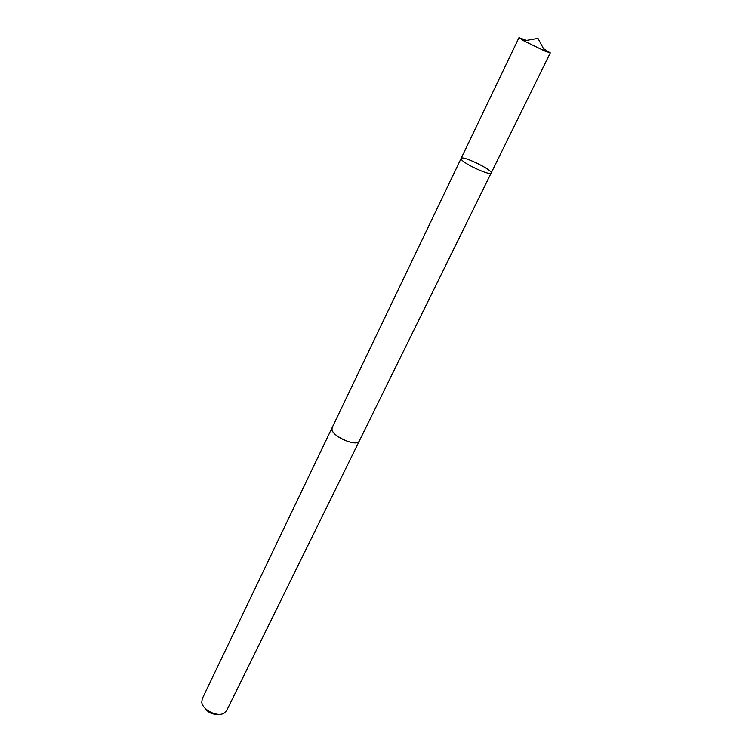 <?xml version="1.0" encoding="UTF-8"?>
<svg xmlns="http://www.w3.org/2000/svg" width="752" height="752" viewBox="0 0 752 752"><rect width="100%" height="100%" fill="white"/><g stroke="black" fill="none" stroke-linecap="round" stroke-linejoin="round"><path stroke-width="1.13" d="M359.456 440.663L359.353 440.907C357.266 447.083 333.343 437.354 332.008 429.749L332.121 427.681L461.108 158.437L461.521 159.603C464.745 164.331 490.736 176.09 491.159 173.035C493.331 170.225 461.972 154.997 461.108 158.437L461.521 159.603C464.745 164.331 490.736 176.09 491.159 173.035L550.304 52.866L544.768 51.004L523.853 40.852L518.974 37.647L526.522 40.382M543.489 48.617L550.304 52.866M491.159 173.035L359.343 440.898C356.711 448.126 328.069 434.224 332.111 427.672L332.234 427.446M359.353 440.907L226.653 710.602L224.068 713.197C217.497 717.314 202.617 710.095 201.79 702.377L202.241 698.749L332.111 427.672M217.742 714.297C212.28 714.597 207.984 712.511 204.835 708.027M461.108 158.437L518.974 37.647M544.768 51.004L537.981 38.371L523.853 40.852"/></g></svg>
